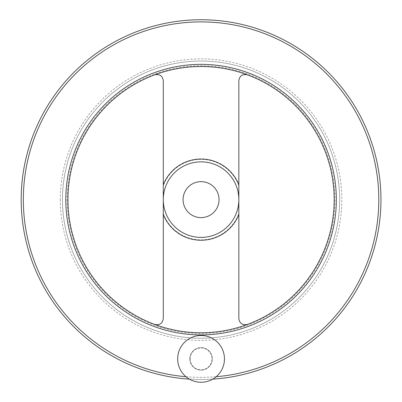 <?xml version="1.0" encoding="UTF-8"?>
<svg xmlns="http://www.w3.org/2000/svg" width="402" height="402" viewBox="0 0 402 402"><rect width="100%" height="100%" fill="white"/><g stroke="black" fill="none" stroke-linecap="round" stroke-linejoin="round"><path stroke-width="0.3" stroke-dasharray="2.01 1.51" d="M247.325 324.454C242.366 325.344 239.537 323.374 238.843 318.55L238.843 80.717C239.532 75.898 242.361 73.928 247.325 74.812A133.117 133.117 0 0 0 154.805 74.812C159.765 73.923 162.594 75.893 163.287 80.717L163.287 199.633A37.778 37.778 0 0 0 201.065 237.411A37.778 37.778 0 0 0 238.843 199.633A37.778 37.778 0 0 0 201.065 161.855A37.778 37.778 0 0 0 163.287 199.633A37.778 37.778 0 0 0 201.065 237.411A37.778 37.778 0 0 0 238.843 199.633A37.778 37.778 0 0 0 201.065 161.855A37.778 37.778 0 0 0 163.287 199.633L163.287 318.55C162.604 323.369 159.775 325.339 154.805 324.454A133.117 133.117 0 0 0 334.183 199.633A133.117 133.117 0 0 0 247.325 74.812M154.805 74.812A133.117 133.117 0 0 0 154.805 324.454M163.287 199.633A37.778 37.778 0 0 0 219.954 232.346A37.778 37.778 0 0 0 219.954 166.915A37.778 37.778 0 0 0 163.287 199.633M183.076 199.633A17.989 17.989 0 0 0 201.065 217.623A17.989 17.989 0 0 0 219.055 199.633A17.989 17.989 0 0 0 201.065 181.644A17.989 17.989 0 0 0 183.076 199.633M62.461 199.633A138.605 138.605 0 0 0 270.37 319.665A138.605 138.605 0 0 0 270.37 79.601A138.605 138.605 0 0 0 62.461 199.633A138.605 138.605 0 0 0 270.37 319.665A138.605 138.605 0 0 0 270.37 79.601A138.605 138.605 0 0 0 62.461 199.633A138.605 138.605 0 0 0 270.37 319.665A138.605 138.605 0 0 0 270.37 79.601A138.605 138.605 0 0 0 62.461 199.633M21.18 199.633A179.89 179.89 0 0 0 291.008 355.418A179.89 179.89 0 0 0 291.008 43.843A179.89 179.89 0 0 0 21.18 199.633M189.407 379.141A179.89 179.89 0 0 0 212.723 379.141A179.89 179.89 0 0 1 189.407 379.141M212.291 358.87A11.226 11.226 0 0 1 201.065 370.096A11.226 11.226 0 0 1 189.839 358.87A11.226 11.226 0 0 1 201.065 347.645A11.226 11.226 0 0 1 212.291 358.87M189.839 358.87A11.226 11.226 0 0 0 206.678 368.589A11.226 11.226 0 0 0 206.678 349.147A11.226 11.226 0 0 0 189.839 358.87M190.126 358.87A10.939 10.939 0 0 0 206.538 368.343A10.939 10.939 0 0 0 206.538 349.393A10.939 10.939 0 0 0 190.126 358.87M177.679 358.87A23.386 23.386 0 0 0 212.758 379.121A23.386 23.386 0 0 0 212.758 338.62A23.386 23.386 0 0 0 177.679 358.87M67.174 199.633A133.891 133.891 0 0 0 268.013 315.585A133.891 133.891 0 0 0 268.013 83.681A133.891 133.891 0 0 0 67.174 199.633M163.287 213.552A40.26 40.26 0 0 0 238.843 213.552M238.843 185.714A40.26 40.26 0 0 0 163.287 185.714M60.305 199.633A140.76 140.76 0 0 0 271.445 321.535A140.76 140.76 0 0 0 271.445 77.732A140.76 140.76 0 0 0 60.305 199.633M23.336 199.633A177.729 177.729 0 0 0 289.932 353.549A177.729 177.729 0 0 0 289.932 45.712A177.729 177.729 0 0 0 23.336 199.633M185.955 376.719A177.729 177.729 0 0 0 216.175 376.719"/><path stroke-width="0.6" d="M247.325 74.812C242.366 73.923 239.537 75.893 238.843 80.717L238.843 318.55C239.532 323.369 242.361 325.339 247.325 324.454M154.805 324.454C159.765 325.344 162.594 323.374 163.287 318.55L163.287 80.717C162.604 75.898 159.775 73.928 154.805 74.812M21.18 199.633A179.89 179.89 0 0 0 189.407 379.141A179.89 179.89 0 0 1 21.18 199.633A179.89 179.89 0 0 1 197.176 19.788A179.89 179.89 0 0 1 380.784 191.86A179.89 179.89 0 0 1 212.723 379.141A179.89 179.89 0 0 0 380.784 191.86A179.89 179.89 0 0 0 197.176 19.788A179.89 179.89 0 0 0 21.18 199.633M67.948 199.633A133.117 133.117 0 0 0 267.626 314.917A133.117 133.117 0 0 0 267.626 84.35A133.117 133.117 0 0 0 67.948 199.633M163.287 199.633A37.778 37.778 0 0 0 219.954 232.346A37.778 37.778 0 0 0 219.954 166.915A37.778 37.778 0 0 0 163.287 199.633M219.055 199.633A17.989 17.989 0 0 1 192.071 215.211A17.989 17.989 0 0 1 192.071 184.056A17.989 17.989 0 0 1 219.055 199.633M177.679 358.87A23.386 23.386 0 0 0 212.758 379.121A23.386 23.386 0 0 0 212.758 338.62A23.386 23.386 0 0 0 177.679 358.87M163.287 214.522A40.607 40.607 0 0 0 238.843 214.522M238.843 184.744A40.607 40.607 0 0 0 163.287 184.744M216.175 376.719A177.729 177.729 0 0 0 378.508 189.553A177.729 177.729 0 0 0 196.025 21.974A177.729 177.729 0 0 0 23.336 199.633A177.729 177.729 0 0 0 185.955 376.719M65.792 199.633A135.278 135.278 0 0 0 268.702 316.786A135.278 135.278 0 0 0 268.702 82.48A135.278 135.278 0 0 0 65.792 199.633"/></g></svg>

